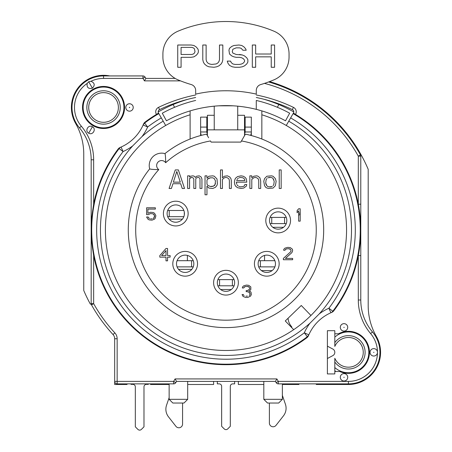 <?xml version="1.0" encoding="UTF-8"?>
<svg xmlns="http://www.w3.org/2000/svg" width="452" height="452" viewBox="0 0 452 452"><rect width="100%" height="100%" fill="white"/><g stroke="black" fill="none" stroke-linecap="round" stroke-linejoin="round"><path stroke-width="0.68" d="M271.24 45.014L274.579 45.014L274.579 67.275L271.24 67.275L271.24 56.85L255.657 56.85L255.657 67.275L252.318 67.275L252.318 45.014L255.657 45.014L255.657 54.008L271.24 54.008L271.24 45.014L274.579 45.014L274.579 67.275L271.24 67.275M246.199 50.223L242.86 50.223L246.199 50.223L245.639 48.799L246.199 50.223M243.973 46.906L245.639 48.799L243.973 46.906L241.747 45.482L243.973 46.906M238.961 45.014L241.747 45.482L238.961 45.014L233.955 45.482L238.961 45.014M231.729 46.432L233.955 45.482L231.729 46.432L229.503 48.324L231.729 46.432M228.944 50.223L229.503 48.324L228.944 50.223L229.503 54.008L228.944 50.223M231.729 55.907L229.503 54.008L231.729 55.907L233.955 56.85L231.729 55.907M236.181 57.325L233.955 56.85L236.181 57.325L239.52 57.325L241.747 57.799L243.413 58.749L244.526 60.167L244.526 61.591L243.413 63.009L241.747 63.958L239.52 64.433L235.068 64.433L232.842 63.958L231.17 62.534L230.616 61.116L227.277 61.116L227.831 63.009L227.277 61.116L230.616 61.116M229.503 65.376L227.831 63.009L229.503 65.376L232.283 66.8L229.503 65.376M235.068 67.275L232.283 66.8L235.068 67.275L239.52 67.275L242.3 66.8L239.52 67.275L235.068 67.275M244.526 65.851L242.3 66.8L244.526 65.851L246.752 63.958L244.526 65.851M247.865 62.06L246.752 63.958L247.865 62.06L247.865 59.692L246.752 57.799L247.865 59.692L247.865 62.06M244.526 55.907L246.752 57.799L244.526 55.907L242.3 54.958L244.526 55.907M239.52 54.483L242.3 54.958L236.181 54.483L232.842 53.065L232.283 51.641L232.842 49.274L236.181 47.855L239.52 47.855L241.187 48.324L242.86 50.223M219.486 45.014L222.825 45.014L222.825 59.692L222.265 62.06L221.152 63.958L218.926 65.851L216.7 66.8L213.92 67.275L208.909 66.8L206.683 65.851L204.457 63.958L203.343 62.06L202.79 59.692L202.79 45.014L206.129 45.014L206.129 59.692L206.683 61.591L207.796 63.009L209.468 63.958L211.694 64.433L216.146 63.958L217.813 63.009L218.926 61.591L219.486 59.692L219.486 45.014L222.825 45.014L222.825 59.692L222.265 62.06L221.152 63.958L218.926 65.851L216.7 66.8L213.92 67.275L208.909 66.8L206.683 65.851L204.457 63.958L203.343 62.06L202.79 59.692L202.79 45.014L206.129 45.014M191.659 54.483L181.082 54.483L181.082 47.381L191.659 47.381L193.326 47.855L194.439 48.799L194.998 51.641L194.439 53.065L193.326 54.008L191.659 54.483M197.778 48.799L198.338 50.223L198.338 52.116L197.778 53.539L196.112 55.432L193.885 56.85L191.1 57.325L193.885 56.85L196.112 55.432L197.778 53.539L198.338 52.116L198.338 50.223L197.778 48.799L196.112 46.906L197.778 48.799M193.885 45.482L196.112 46.906L193.885 45.482L191.1 45.014L193.885 45.482M177.743 45.014L191.1 45.014L177.743 45.014L177.743 67.275L177.743 45.014M181.082 67.275L177.743 67.275L181.082 67.275L181.082 57.325L191.1 57.325M237.724 129.848L237.724 106.169M214.231 106.169L214.231 129.848M195.676 90.485L195.676 94.106A139.131 139.131 0 0 1 256.278 94.106L256.278 90.485A6.181 6.181 0 0 1 260.725 84.552A123.673 123.673 0 0 0 273.901 79.868A24.736 24.736 0 0 0 289.048 57.071L289.048 53.98A24.736 24.736 0 0 0 273.901 31.177A123.673 123.673 0 0 0 178.054 31.177A24.736 24.736 0 0 0 162.906 53.98L162.906 57.071A24.736 24.736 0 0 0 178.054 79.868A123.673 123.673 0 0 0 191.23 84.552A6.181 6.181 0 0 1 195.676 90.485M255.657 67.275L252.318 67.275L252.318 45.014L255.657 45.014M182.693 113.39L184.201 112.842M186.405 112.079L186.117 112.175M185.823 112.277L185.275 112.463M256.278 100.451L256.278 109.361L256.278 100.451A132.945 132.945 0 0 1 289.67 113.203L285.523 120.803A124.289 124.289 0 0 0 166.432 120.803L162.285 113.203A132.945 132.945 0 0 1 195.676 100.451M267.753 112.842L269.262 113.39M210.208 106.615L209.903 106.655M238.198 106.214L241.747 106.615M247.001 107.401L243.289 106.825L247.001 107.401M204.954 107.401L208.666 106.825L204.954 107.401M213.756 106.214L209.914 106.655M272.375 105.31L272.974 105.536M178.981 105.536L179.551 105.322M181.399 104.649L182.472 104.271M182.693 104.197C187.444 102.627 187.444 102.627 182.693 104.197M186.405 102.983L184.122 103.717M269.262 104.197C264.51 102.627 264.51 102.627 269.262 104.197L266.64 103.322M265.55 102.983L265.838 103.067M218.836 105.813L233.119 105.813M256.278 97.502A153.352 153.352 0 0 1 292.365 109.593A2.475 2.475 0 0 1 293.433 113.062L295.512 114.412A134.803 134.803 0 0 1 358.306 204.197L360.781 204.197L360.781 156.138A2.475 2.475 0 0 0 360.464 154.934A153.974 153.974 0 0 0 268.618 81.953A153.974 153.974 0 0 1 360.464 154.934A153.974 153.974 0 0 0 268.618 81.953M308.654 335.226L308.433 335.74A4.955 4.955 -61 0 1 306.857 337.746L307.309 336.74A134.272 134.272 0 0 1 119.136 148.572L118.136 149.019A134.803 134.803 0 0 0 93.649 204.197C89.711 229.904 91.818 223.898 91.174 226.384L91.174 159.793L93.649 159.793A51.94 51.94 0 0 0 81.36 126.238A29.064 29.064 0 0 1 87.174 83.45C86.665 87.524 88.411 89.1 92.411 88.185C95.202 85.179 94.711 82.88 90.931 81.281A29.064 29.064 0 0 1 103.542 78.405L103.542 75.93A31.538 31.538 0 0 0 79.467 127.837A31.538 31.538 0 0 1 103.542 75.93L142.956 75.93A2.475 2.475 0 0 1 145.075 77.128L145.838 78.405L175.122 78.405M118.136 149.019A4.955 4.955 150.8 0 1 120.142 147.442L120.656 147.222M143.211 124.786A43.285 43.285 0 0 1 143.12 124.995L144.646 123.057A134.272 134.272 0 0 1 158.838 113.616L158.522 113.062L156.448 114.412A134.803 134.803 0 0 0 145.098 122.057L144.646 123.057L147.646 126.995L143.12 124.995A43.285 43.285 0 0 1 121.068 147.041L121.068 147.041A4.949 4.944 66.1 0 0 119.136 148.572L123.074 151.567A48.234 48.234 0 0 0 132.735 145.86A125.526 125.526 0 0 0 137.216 318.66A125.526 125.526 0 0 0 310.021 323.14A48.234 48.234 0 0 0 304.309 332.808L308.835 334.808A43.285 43.285 0 0 1 330.887 312.756L328.881 308.236L332.819 311.23L333.819 310.778A134.803 134.803 0 0 0 360.781 230.243L360.781 300.009A49.471 49.471 0 0 0 372.488 331.966A31.538 31.538 0 0 1 348.413 383.872L278.302 383.872A2.475 2.475 0 0 1 276.155 382.629A2.475 2.475 0 0 0 278.302 383.872L348.413 383.872A31.538 31.538 0 0 0 372.488 331.966A31.538 31.538 0 0 1 348.413 383.872L348.413 381.398A29.064 29.064 0 0 0 377.476 352.334A3.712 3.712 0 0 0 373.764 348.628A3.712 3.712 0 0 0 370.052 352.334A3.712 3.712 0 0 0 373.764 356.046A3.712 3.712 0 0 0 377.476 352.334A29.064 29.064 0 0 0 370.6 333.559L372.488 331.966M143.301 124.577L143.521 124.063A4.955 4.955 119 0 1 145.098 122.057M82.518 107.463A21.024 21.024 0 0 0 114.057 125.673A21.024 21.024 0 0 0 114.057 89.259A21.024 21.024 0 0 0 82.518 107.463M133.221 107.463A3.712 3.712 0 0 0 127.656 104.254A3.712 3.712 0 0 0 127.656 110.678A3.712 3.712 0 0 0 133.221 107.463M92.411 126.746C88.377 124.153 84.445 130.973 88.705 133.17C92.733 135.758 96.671 128.939 92.411 126.746L90.666 129.775M295.58 114.299A4.949 4.949 0 0 0 293.433 107.367L292.365 109.593A2.475 2.475 0 0 1 293.433 113.062L291.676 116.102M360.781 211.903L360.781 229.565A134.803 134.803 0 0 0 358.306 204.197L358.306 156.138L360.464 154.934M293.399 113.119L295.512 114.412M288.743 121.192L290.642 117.899A129.328 129.328 0 0 1 328.881 308.236A48.234 48.234 0 0 0 319.219 313.942A125.526 125.526 0 0 0 288.743 121.192L286.269 125.475A120.582 120.582 0 0 1 318.349 307.405A120.582 120.582 0 0 1 133.606 307.405A120.582 120.582 0 0 1 165.686 125.475L163.217 121.192A125.526 125.526 0 0 0 141.939 136.657L132.735 145.86M293.433 113.062L290.642 117.899M319.219 313.942L310.021 323.14M141.939 136.657A48.234 48.234 0 0 0 147.646 126.995A129.328 129.328 0 0 1 161.313 117.899L158.838 113.616M161.313 117.899L163.217 121.192M160.279 116.102L162.132 119.317M156.448 114.412L158.522 113.062A2.475 2.475 0 0 1 159.59 109.593A153.352 153.352 0 0 1 195.676 97.502M127.04 384.488L127.04 383.872L127.04 384.488L114.672 384.488L114.672 338.74L117.147 338.74L117.147 381.398L114.672 381.398A2.475 2.475 0 0 0 117.147 383.872L173.658 383.872L173.658 381.398L175.8 382.629A2.475 2.475 0 0 1 173.658 383.872L117.147 383.872A2.475 2.475 0 0 1 114.672 381.398L114.672 338.74A6.181 6.181 0 0 0 113.028 334.536A153.974 153.974 0 0 1 91.49 304.863A2.475 2.475 0 0 1 91.174 303.659L91.174 159.793A49.471 49.471 0 0 0 79.467 127.837L81.36 126.238M264.499 83.383A151.499 151.499 0 0 1 358.306 156.138L360.781 156.138L360.781 235.306M360.781 208.813L360.781 211.756M360.781 239.645L360.781 248.108M276.155 382.629L275.449 381.398L276.155 382.629L278.302 381.398L276.878 378.923L275.449 381.398L176.512 381.398L175.077 378.923L173.658 381.398L117.147 381.398L117.147 383.872A2.475 2.475 0 0 1 114.672 381.398M333.819 310.778A4.955 4.955 -29.2 0 1 331.813 312.355L331.305 312.581M308.744 335.017A43.285 43.285 0 0 1 330.887 312.756A4.949 4.944 -113.9 0 0 332.819 311.23A134.272 134.272 0 0 0 293.116 113.616M93.649 255.606L93.649 303.659L91.174 303.659L91.174 233.413C91.824 235.91 89.705 229.865 93.649 255.606A134.803 134.803 0 0 0 306.857 337.74M327.389 332.491L327.389 330.694L334.808 330.694L334.808 333.785L338.52 333.785A21.024 21.024 0 0 1 369.425 351.633A21.024 21.024 0 0 1 339.78 371.504L334.808 371.504L334.808 373.928L327.389 373.928L327.389 330.694L327.389 346.153L332.847 349.063A3.712 3.712 0 0 1 332.847 355.611L327.389 358.521L327.389 369.651M340.299 327.367A3.712 3.712 0 0 0 344.012 331.079A3.712 3.712 0 0 0 347.718 327.367A3.712 3.712 0 0 0 344.012 323.655A3.712 3.712 0 0 0 340.299 327.367M340.299 377.301A3.712 3.712 0 0 0 344.012 381.013A3.712 3.712 0 0 0 347.718 377.301A3.712 3.712 0 0 0 344.012 373.595A3.712 3.712 0 0 0 340.299 377.301M175.8 382.629L176.512 381.398M360.781 255.606L360.781 300.009L360.781 255.606L358.306 255.606L358.306 300.009A51.94 51.94 0 0 0 370.6 333.559M145.838 78.405L144.437 80.874L180.523 80.874M145.075 77.128L142.956 78.405L144.437 80.874M103.542 75.93L142.956 75.93L142.956 78.405L103.542 78.405M87.174 83.45L88.688 81.739L90.931 81.281M117.147 338.74A8.656 8.656 0 0 0 114.842 332.858A151.499 151.499 0 0 1 93.649 303.659L91.49 304.863A153.974 153.974 0 0 0 113.028 334.536A6.181 6.181 0 0 1 114.672 338.74M308.835 334.808L307.309 336.74L304.309 332.808A129.328 129.328 0 0 1 123.074 151.567L121.068 147.041A43.285 43.285 0 0 0 143.12 124.995L143.12 124.995M90.451 84.79L88.688 81.739M360.781 204.197L360.781 220.429M373.555 352.334L373.979 352.334L373.555 352.334M344.221 327.367L343.797 327.367L344.221 327.367M344.221 377.301L343.797 377.301L344.221 377.301M258.702 266.878L274.878 266.878M274.878 260.697L260.375 260.697L260.375 266.878M260.375 260.697L258.702 260.697M217.322 381.398L217.322 383.872L219.175 383.872A2.475 2.475 0 0 1 221.649 386.347L221.649 426.326L224.232 428.903A2.475 2.475 0 0 0 227.729 428.903L230.305 426.326L230.305 386.347A2.475 2.475 0 0 1 232.78 383.872L234.633 383.872L234.633 381.398M237.724 115.294L244.526 115.294L244.526 135.668M214.231 115.294L207.423 115.294L207.423 135.656M251.329 127.091L251.329 117.124L245.142 117.124L245.142 127.091L251.329 127.091L251.329 131.967A8.656 8.582 180 0 1 250.623 135.357M244.526 133.589A2.475 2.452 -0 0 0 245.142 131.967L251.329 131.967L251.329 135.199L250.69 135.199M245.142 127.091L245.142 131.967M251.323 135.543A8.656 8.582 -0 0 0 251.329 135.199M201.326 135.363A8.656 8.582 180 0 1 200.62 131.967L200.62 135.199A8.656 8.582 -0 0 0 200.631 135.543M206.807 131.967L200.62 131.967L200.62 127.091L206.807 127.091L206.807 131.967A2.475 2.452 -0 0 0 207.423 133.589M206.807 127.091L206.807 117.124L200.62 117.124L200.62 127.091M286.252 217.412L270.081 217.412M270.081 223.593L284.585 223.593L284.585 217.412M284.585 223.593L286.252 223.593M271.748 223.593L271.748 217.412M288.071 318.253A13.995 13.995 0 0 0 291.772 326.847L291.772 327.672M282.37 395.376L285.41 404.207A12.368 12.368 0 0 1 283.455 415.851L276.019 425.355A3.712 3.712 0 0 1 269.386 423.072L269.386 403.043M264.561 255.42L264.561 260.697M118.384 107.463A14.843 14.843 0 0 0 96.123 94.615A14.843 14.843 0 0 0 96.123 120.317A14.843 14.843 0 0 0 118.384 107.463M120.238 107.463A16.696 16.696 0 0 0 95.197 93.005A16.696 16.696 0 0 0 95.197 121.927A16.696 16.696 0 0 0 120.238 107.463M316.259 383.872L316.259 384.488L348.413 384.488A32.154 32.154 0 0 0 376.335 336.39L376.335 336.39A61.834 61.834 0 0 1 368.199 305.733L368.199 169.314A154.59 154.59 0 0 0 269.584 81.592M293.766 111.955A136.041 136.041 0 0 0 263.578 99.157M188.382 99.157A136.041 136.041 0 0 0 158.194 111.955M75.62 123.413A32.154 32.154 0 0 1 75.62 123.407A32.154 32.154 0 0 1 109.819 75.93A32.154 32.154 0 0 0 75.62 123.407L75.62 123.407A61.834 61.834 0 0 1 83.756 154.07L83.756 290.489A154.59 154.59 0 0 0 90.36 304.106L92.858 304.106M334.808 333.785L334.808 336.384M334.808 370.544L334.808 370.73A22.877 22.877 0 0 0 335.921 371.504A22.877 22.877 0 0 1 334.808 370.73L334.808 371.504M180.224 220.994A8.656 8.656 0 0 1 171.308 220.994M190.111 110.898L190.111 139.018A97.7 97.7 0 0 0 164.94 153.612A12.368 12.368 0 0 0 149.691 168.867A97.7 97.7 0 0 0 172.833 311.88A97.7 97.7 0 0 0 312.841 274.624A97.7 97.7 0 0 0 245.402 134.148A97.7 97.7 0 0 1 317.473 264.171A97.7 97.7 0 0 1 177.721 314.852A97.7 97.7 0 0 1 149.691 168.867C150.516 169.308 153.55 169.551 158.793 169.596A4.949 4.949 101.3 0 1 158.098 162.019A4.949 4.949 101.3 0 1 165.669 162.714C165.63 157.471 165.387 154.437 164.94 153.612A97.7 97.7 0 0 1 206.553 134.148A97.7 97.7 0 0 0 190.111 139.018M164.94 153.612A97.7 97.7 0 0 1 206.553 134.148L208.621 137.736M261.844 139.018L261.844 110.898M282.37 399.331L278.664 403.043L267.533 403.043L263.821 399.331L282.37 399.331L282.37 383.872M169.144 384.488L150.539 384.488L150.539 383.872M213.61 381.398L213.61 384.488L187.693 384.488M263.821 384.488L238.345 384.488L238.345 381.398M282.37 384.488L298.941 384.488L298.941 383.872M310.936 315.468L301.281 305.484L285.274 320.954L293.698 329.666M286.269 125.475A120.582 120.582 0 0 0 261.844 114.78M190.111 114.78A120.582 120.582 0 0 0 165.686 125.475M165.669 162.714A90.281 90.281 0 0 1 210.485 140.962L211.135 142.092L240.82 142.092L245.402 134.148A97.7 97.7 0 0 1 317.473 264.171A97.7 97.7 0 0 1 177.721 314.852A97.7 97.7 0 0 1 149.691 168.867M163.398 213.576A12.368 12.368 0 0 0 181.953 224.288A12.368 12.368 0 0 0 181.953 202.863A12.368 12.368 0 0 0 163.398 213.576M197.535 263.787A12.368 12.368 0 0 0 178.981 253.075A12.368 12.368 0 0 0 178.981 274.494A12.368 12.368 0 0 0 197.535 263.787M213.61 282.709A12.368 12.368 0 0 0 232.164 293.416A12.368 12.368 0 0 0 232.164 271.997A12.368 12.368 0 0 0 213.61 282.709M279.155 263.787A12.368 12.368 0 0 0 260.606 253.075A12.368 12.368 0 0 0 260.606 274.494A12.368 12.368 0 0 0 279.155 263.787M290.534 220.503A12.368 12.368 0 0 0 271.985 209.79A12.368 12.368 0 0 0 271.985 231.209A12.368 12.368 0 0 0 290.534 220.503M298.642 208.779L300.19 208.779L300.19 221.141L298.642 221.141L298.642 210.881L297.1 212.722L297.1 210.621L298.642 208.779L297.1 210.621M291.099 250.781L290.585 251.837L291.099 250.781L290.585 249.464L291.099 250.781M289.811 248.939L290.585 249.464L288.523 248.679L289.811 248.939M288.523 248.679L286.206 248.939L288.523 248.679M285.432 249.464L286.206 248.939L284.918 250.255L283.63 250.255L283.884 249.205L284.918 248.154L287.749 247.363L290.325 247.623L292.387 249.205L292.647 250.781L291.873 252.623L285.432 258.414L292.647 258.414L292.647 259.73L283.37 259.73L283.37 258.414L290.585 251.837M244.125 295.608L243.611 295.083L244.125 295.608M245.928 296.133L247.476 296.133M249.278 295.608L249.792 295.083L249.278 295.608M250.052 294.551L249.792 295.083L250.052 293.501L249.538 292.45L250.052 294.551M248.764 291.924L249.538 292.45L247.216 291.659L248.764 291.924M248.764 290.082L247.216 290.608L249.278 289.557L248.764 290.082M249.792 288.5L249.278 289.557L249.792 288.5L249.278 287.184L249.792 288.5M248.504 286.658L249.278 287.184L247.216 286.398L248.504 286.658M247.216 286.398L244.899 286.658L247.216 286.398M244.125 287.184L244.899 286.658L243.611 287.975L242.323 287.975L242.577 286.924L243.611 285.873L246.442 285.082L248.764 285.342L250.826 286.924L250.826 289.557L249.278 291.133L250.566 291.659L251.08 292.45L251.34 294.551L250.566 296.133L247.73 297.45L245.673 297.45L243.611 296.659L242.837 296.133L242.063 294.551L243.351 294.551L243.611 295.083M150.454 213.576L153.03 213.841L150.454 213.576L148.392 214.627L146.589 214.627L146.589 207.784L155.347 207.784L155.347 209.101L147.877 209.101L147.877 213.31L150.454 212.259L153.29 212.525L154.578 213.31L155.867 215.683L155.347 218.05L154.578 219.101L152.002 220.152L149.166 219.892L147.877 219.101L146.589 216.994L148.137 216.994L149.426 218.576L148.651 218.05M150.454 218.836L152.002 218.836M153.804 218.05L153.03 218.576L154.318 217.259L153.804 218.05M154.578 216.468L154.318 217.259L154.318 215.152L154.578 216.468M153.804 214.367L154.318 215.152L153.03 213.841L153.804 214.367M199.236 177.811L198.462 177.421L199.236 177.811M198.462 177.421L196.53 177.811L198.462 177.421M196.14 178.207L195.756 178.998L196.14 178.207M193.823 178.998L193.049 177.811L191.507 177.421L193.049 177.811L193.823 178.998L193.823 188.473L195.756 188.473L195.756 178.998M190.343 177.811L191.507 177.421L189.574 178.602L190.343 177.811M229.379 180.574L228.994 178.998L229.379 180.574L229.379 188.473L231.311 188.473L231.311 180.574L230.927 178.602L229.763 177.026L227.446 175.839L224.356 176.235L222.424 177.811L222.424 169.918L220.491 169.918L220.491 188.473L222.424 188.473L222.424 179.393L224.356 177.811L225.898 177.421L227.446 177.811L228.994 178.998L227.446 177.811L225.898 177.421L224.356 177.811L222.424 179.393M236.334 182.156L236.724 184.128L236.334 182.156L246.769 182.156L246.385 178.998L245.227 177.421L243.289 176.235L240.972 175.839L237.492 176.63L235.56 178.207L234.791 179.789L234.402 182.156L234.791 184.523L235.56 186.1L237.492 187.682L240.972 188.473L243.679 188.077L246.385 186.1L246.769 184.523L244.837 184.523L244.453 185.71L243.289 186.495L244.453 185.71M237.108 184.919L238.266 186.1M240.588 186.891L239.04 186.495L240.588 186.891L243.289 186.495M258.753 180.969L258.363 178.998L258.753 180.969L258.753 188.473L260.685 188.473L260.685 180.969L259.911 177.811L257.979 176.235L256.821 175.839L253.725 176.235L251.792 177.811L251.792 175.839L249.86 175.839L249.86 188.473L251.792 188.473L251.792 179.393L253.725 177.811L255.273 177.421L256.821 177.811L258.363 178.998L256.821 177.811L255.273 177.421L253.725 177.811L251.792 179.393M167.11 213.576A8.656 8.656 0 0 1 177.67 205.129A8.656 8.656 0 0 1 183.591 217.288A8.656 8.656 0 0 1 167.11 213.576M300.19 213.078L298.642 213.078M286.822 220.503A8.656 8.656 0 0 0 273.839 213.005A8.656 8.656 0 0 0 273.839 228A8.656 8.656 0 0 0 286.822 220.503M298.642 215.485L300.19 213.937M275.449 263.787A8.656 8.656 0 0 0 262.459 256.29A8.656 8.656 0 0 0 262.459 271.285A8.656 8.656 0 0 0 275.449 263.787M233.797 286.415A8.656 8.656 0 0 0 227.881 274.262A8.656 8.656 0 0 0 217.322 282.709A8.656 8.656 0 0 0 233.797 286.415M177.342 267.494A8.656 8.656 0 0 1 177.342 260.075M193.823 263.787A8.656 8.656 0 0 0 180.84 256.29A8.656 8.656 0 0 0 180.84 271.285A8.656 8.656 0 0 0 193.823 263.787M300.19 208.779L300.19 221.141M298.642 221.141L298.642 210.881M247.216 291.659L246.187 291.659L246.187 290.608L247.216 290.608M159.822 255.578L166.003 248.476L167.551 248.476L167.551 255.578L170.127 255.578L170.127 257.16L167.551 257.16L167.551 260.844L166.003 260.844L166.003 257.16L159.822 257.16L159.822 255.578M166.003 250.577L161.624 255.578L166.003 250.577L166.003 255.578L161.624 255.578L166.003 255.578M147.877 209.101L147.877 213.31M175.274 169.918L178.365 169.918L184.546 188.473L182.229 188.473L180.681 183.732L172.952 183.732L171.41 188.473L169.088 188.473L175.274 169.918M180.297 182.156L176.817 171.5L173.342 182.156L180.297 182.156M199.62 178.207L200.004 178.998L200.004 188.473L201.937 188.473L201.937 178.998L201.168 177.026L199.236 175.839L196.53 176.235L195.371 177.421L194.207 176.235L193.049 175.839L190.343 176.235L189.574 177.026L189.574 175.839L187.642 175.839L187.642 188.473L189.574 188.473L189.574 178.602M206.965 194.784L206.965 186.1L208.897 188.077L212.762 188.473L215.468 187.286L217.011 185.314L217.401 183.732L217.011 178.998L214.304 176.235L212.762 175.839L208.897 176.235L206.965 178.207L206.965 175.839L205.033 175.839L205.033 194.784L206.965 194.784M206.965 184.128L207.734 185.314L210.44 186.495L207.734 185.314L206.965 184.128L206.965 180.184L207.734 178.998L206.965 180.184M208.897 178.207L207.734 178.998L210.44 177.811L208.897 178.207M210.44 177.811L212.762 177.811L210.44 177.811M214.304 178.602L215.468 180.969L214.304 178.602L212.762 177.811M215.468 180.969L215.079 184.523L215.468 183.337M214.694 185.314L215.079 184.523L213.536 186.1L214.694 185.314M211.988 186.495L213.536 186.1L210.44 186.495L211.988 186.495M237.108 179.393L238.266 178.207L237.108 179.393M239.04 177.811L240.588 177.421L239.04 177.811M242.905 177.811L244.063 178.602L244.837 179.789L244.837 180.574L244.837 179.789L244.063 178.602L242.905 177.811L240.588 177.421M244.837 180.574L236.724 180.574L236.724 180.184L236.724 180.574M268.415 188.473L273.048 188.077L275.37 185.71L276.144 181.365L275.37 178.602L273.048 176.235L271.505 175.839L266.866 176.235L264.55 178.602L263.776 181.365L264.55 185.71L266.092 187.682L268.415 188.473M267.64 186.495L269.183 186.891L267.64 186.495L266.866 185.71L267.64 186.495M266.092 184.523L266.866 185.71L265.708 182.947L266.092 184.523M265.708 182.947L266.092 179.789L265.708 182.947M266.866 178.602L266.092 179.789L266.866 178.602M269.183 177.421L270.731 177.421L267.64 177.811M272.279 177.811L270.731 177.421L272.279 177.811L273.048 178.602L272.279 177.811M273.822 179.789L273.048 178.602L274.211 181.365L273.822 184.523L274.211 181.365M273.048 185.71L273.822 184.523L273.048 185.71M270.731 186.891L272.279 186.495L269.183 186.891L270.731 186.891M281.167 188.473L281.167 169.918L279.234 169.918L279.234 188.473L281.167 188.473M277.37 107.288L278.85 104.553M173.11 104.553L174.585 107.288M187.693 399.331L183.987 403.043L172.856 403.043L169.144 399.331L187.693 399.331L187.693 381.398M334.808 335.723L334.808 335.158M334.808 334.706L334.808 334.367M334.808 370.307L334.808 369.962M334.808 369.408L334.808 368.951M334.808 368.29L334.808 358.266A14.843 14.843 0 0 0 357.521 364.052A14.843 14.843 0 0 0 357.521 340.616A14.843 14.843 0 0 0 334.808 346.401L334.808 337.124A20.408 20.408 0 0 1 363.109 338.175A20.408 20.408 0 0 1 363.109 366.493A20.408 20.408 0 0 1 334.808 367.544L334.808 370.73M334.808 362.012A16.696 16.696 0 0 0 359.543 364.781A16.696 16.696 0 0 0 359.543 339.893A16.696 16.696 0 0 0 334.808 342.656M187.394 255.42L187.394 260.697M182.568 403.043L182.568 424.066A3.712 3.712 0 0 1 175.935 426.349L168.5 416.846A12.368 12.368 0 0 1 166.545 405.201L169.144 397.647M182.06 216.666L183.851 216.666L182.06 216.666M167.681 216.666L183.851 216.666M183.851 210.485L167.681 210.485L169.229 210.485L169.229 216.666M184.303 212.118L184.303 215.033M217.892 285.8L234.063 285.8M234.063 279.618L219.559 279.618L219.559 285.8M219.559 279.618L217.892 279.618M232.396 279.618L232.396 285.8M221.649 386.307L221.644 423.857M177.082 266.878L193.253 266.878M193.253 260.697L177.082 260.697M191.586 266.878L191.586 260.697M141.403 429.4L143.985 426.818L141.403 429.4A2.475 2.475 0 0 1 137.905 429.4L135.329 426.818L135.329 386.839A2.475 2.475 0 0 0 132.854 384.364L130.995 384.364L130.995 383.872M143.985 426.818L143.985 386.839A2.475 2.475 0 0 1 146.459 384.364L148.312 384.364L148.312 383.872M256.278 109.361A124.289 124.289 0 0 0 195.676 109.361M93.649 159.793L93.649 204.197M195.676 94.982A155.827 155.827 0 0 0 158.522 107.367A4.949 4.949 0 0 0 156.381 114.299M293.433 107.367A155.827 155.827 0 0 0 256.278 94.982M159.59 109.593L158.522 107.367M175.077 378.923L276.878 378.923M278.302 383.872L278.302 381.398L348.413 381.398M360.781 300.009L358.306 300.009M91.174 159.793A49.471 49.471 0 0 0 79.467 127.837M114.842 332.858L113.028 334.536M90.666 85.157L92.411 88.185M129.724 107.463L129.408 107.649L129.408 107.282L129.724 107.463M88.705 133.17L90.451 130.142M272.144 270.59L261.437 270.59M201.259 135.199L200.62 135.199M283.523 227.305L272.81 227.305M83.14 107.463A20.408 20.408 0 0 1 113.746 89.795A20.408 20.408 0 0 1 113.746 125.136A20.408 20.408 0 0 1 83.14 107.463M241.475 140.962A90.281 90.281 0 0 1 310.507 261.606A90.281 90.281 0 0 1 179.161 307.094A90.281 90.281 0 0 1 158.793 169.596M182.399 219.141L169.138 219.141M220.621 289.512L231.334 289.512M191.795 269.352L178.534 269.352M207.423 129.848L244.526 129.848M263.821 399.331L263.821 381.398M169.144 399.331L169.144 383.872"/></g></svg>
